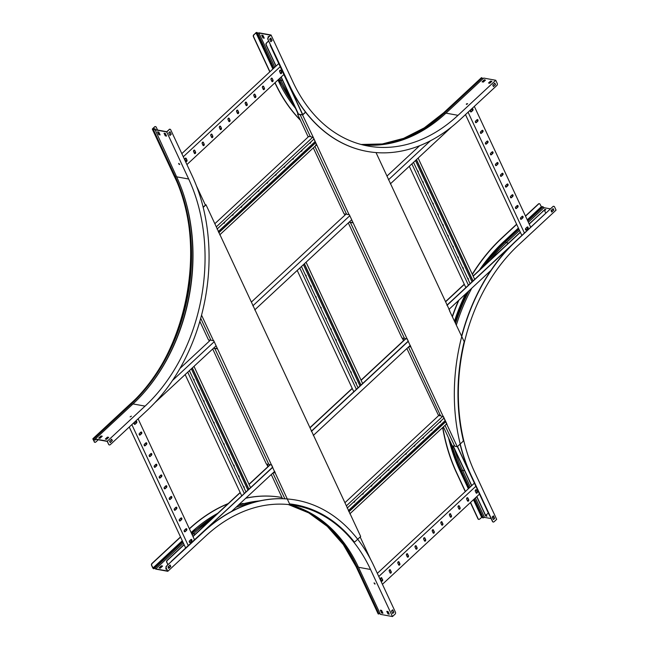<?xml version="1.0" encoding="UTF-8"?>
<svg xmlns="http://www.w3.org/2000/svg" width="649" height="649" viewBox="0 0 649 649"><rect width="100%" height="100%" fill="white"/><g stroke="black" fill="none" stroke-linecap="round" stroke-linejoin="round"><path stroke-width="0.97" d="M419.635 145.717L386.974 176.066M345.812 214.324L251.374 302.077M210.39 340.165L179.976 368.437M430.441 140.784L388.451 179.805M349.811 215.711L252.85 305.817M214.211 341.723L172.472 380.509M451.753 126.823L390.349 183.886M351.717 219.784L254.749 309.898M216.117 345.803L154.762 402.81M470.087 283.67L413.518 162.355M468.44 285.211L411.864 163.889M465.852 287.604L409.284 166.29M462.68 267.542A0.957 0.698 -79.7 0 1 463.078 268.629M467.686 278.283A0.957 0.698 -79.7 0 1 468.083 279.37M457.675 256.809A0.957 0.698 -79.7 0 1 458.064 257.888M452.669 246.068A0.957 0.698 -79.7 0 1 453.059 247.155M447.656 235.327A0.957 0.698 -79.7 0 1 448.053 236.414M442.65 224.586A0.957 0.698 -79.7 0 1 443.04 225.674M437.645 213.854A0.957 0.698 -79.7 0 1 438.034 214.933M432.632 203.113A0.957 0.698 -79.7 0 1 433.029 204.2M427.626 192.372A0.957 0.698 -79.7 0 1 428.024 193.459M422.621 181.639A0.957 0.698 -79.7 0 1 423.01 182.718M417.615 170.898A0.957 0.698 -79.7 0 1 418.005 171.985M474.695 279.394L418.126 158.072M473.048 280.928L416.471 159.605M472.902 281.058L416.334 159.743M415.474 160.538L472.042 281.853M463.208 268.921A0.957 0.698 100.3 0 0 462.575 267.558M468.221 279.662A0.957 0.698 100.3 0 0 467.58 278.299M458.202 258.18A0.957 0.698 100.3 0 0 457.569 256.817M453.197 247.447A0.957 0.698 100.3 0 0 452.564 246.085M448.191 236.707A0.957 0.698 100.3 0 0 447.55 235.344M443.178 225.966A0.957 0.698 100.3 0 0 442.545 224.603M438.172 215.225A0.957 0.698 100.3 0 0 437.54 213.87M433.167 204.492A0.957 0.698 100.3 0 0 432.526 203.129M428.153 193.751A0.957 0.698 100.3 0 0 427.521 192.388M423.148 183.01A0.957 0.698 100.3 0 0 422.515 181.647M418.143 172.269A0.957 0.698 100.3 0 0 417.51 170.914M526.096 229.973L525.512 228.716M521.082 219.232L520.498 217.983M516.077 208.491L515.493 207.242M511.071 197.75L510.487 196.501M506.066 187.017L505.482 185.76M501.052 176.277L500.468 175.027M496.047 165.536L495.463 164.286M491.042 154.795L490.457 153.545M486.028 144.062L485.452 142.804M481.023 133.321L480.438 132.072M476.017 122.58L475.433 121.331M471.012 111.847L470.428 110.59M471.831 109.17L472.464 110.517M476.837 119.911L477.469 121.258M481.85 130.652L482.475 131.998M486.855 141.385L487.48 142.739M491.861 152.126L492.494 153.472M496.866 162.867L497.499 164.213M501.88 173.608L502.504 174.954M506.885 184.34L507.51 185.687M511.891 195.081L512.523 196.428M516.896 205.822L517.529 207.169M521.91 216.563L522.534 217.91M526.915 227.296L527.54 228.643M525.925 230.038L525.422 228.967M520.912 219.297L520.417 218.234M515.906 208.564L515.411 207.493M510.901 197.823L510.398 196.752M505.896 187.082L505.393 186.012M500.882 176.341L500.387 175.279M495.877 165.609L495.382 164.538M490.871 154.868L490.368 153.797M485.866 144.127L485.363 143.056M480.852 133.394L480.357 132.323M475.847 122.653L475.352 121.582M470.841 111.912L470.338 110.841M530.687 227.231L474.33 106.387M520.733 217.65A0.957 0.698 100.3 0 0 521.439 219.167L522.834 217.877A0.957 0.698 100.3 0 0 522.129 216.36L520.733 217.65M525.739 228.391A0.957 0.698 100.3 0 0 526.453 229.908L527.84 228.618A0.957 0.698 100.3 0 0 527.134 227.093L525.739 228.391M524.424 233.048L468.075 112.204M515.728 206.909A0.957 0.698 100.3 0 0 516.434 208.426L517.829 207.136A0.957 0.698 100.3 0 0 517.115 205.619L515.728 206.909M510.722 196.168A0.957 0.698 100.3 0 0 511.428 197.694L512.815 196.396A0.957 0.698 100.3 0 0 512.11 194.878L510.722 196.168M505.709 185.436A0.957 0.698 100.3 0 0 506.423 186.953L507.81 185.663A0.957 0.698 100.3 0 0 507.104 184.138L505.709 185.436M500.704 174.695A0.957 0.698 100.3 0 0 501.409 176.212L502.805 174.922A0.957 0.698 100.3 0 0 502.091 173.405L500.704 174.695M495.698 163.954A0.957 0.698 100.3 0 0 496.404 165.471L497.799 164.181A0.957 0.698 100.3 0 0 497.085 162.664L495.698 163.954M490.693 153.221A0.957 0.698 100.3 0 0 491.398 154.738L492.786 153.44A0.957 0.698 100.3 0 0 492.08 151.923L490.693 153.221M485.679 142.48A0.957 0.698 100.3 0 0 486.393 143.997L487.78 142.707A0.957 0.698 100.3 0 0 487.075 141.19L485.679 142.48M480.674 131.739A0.957 0.698 100.3 0 0 481.38 133.256L482.775 131.966A0.957 0.698 100.3 0 0 482.061 130.449L480.674 131.739M475.668 120.998A0.957 0.698 100.3 0 0 476.374 122.523L477.761 121.225A0.957 0.698 100.3 0 0 477.056 119.708L475.668 120.998M470.655 110.265A0.957 0.698 100.3 0 0 471.369 111.782L472.756 110.492A0.957 0.698 100.3 0 0 472.05 108.967L470.655 110.265M521.845 235.449L465.487 114.605M522.534 216.174A0.957 0.698 -79.7 0 1 522.615 217.837L521.22 219.127A0.957 0.698 -79.7 0 1 520.806 219.313M527.548 226.907A0.957 0.698 -79.7 0 1 527.621 228.578L526.225 229.868A0.957 0.698 -79.7 0 1 525.82 230.054M517.529 205.433A0.957 0.698 -79.7 0 1 517.602 207.096L516.215 208.386A0.957 0.698 -79.7 0 1 515.801 208.572M512.523 194.692A0.957 0.698 -79.7 0 1 512.596 196.355L511.209 197.653A0.957 0.698 -79.7 0 1 510.795 197.84M507.518 183.951A0.957 0.698 -79.7 0 1 507.591 185.622L506.196 186.912A0.957 0.698 -79.7 0 1 505.79 187.099M502.504 173.218A0.957 0.698 -79.7 0 1 502.586 174.881L501.19 176.171A0.957 0.698 -79.7 0 1 500.777 176.358M497.499 162.477A0.957 0.698 -79.7 0 1 497.572 164.14L496.185 165.438A0.957 0.698 -79.7 0 1 495.771 165.625M492.494 151.736A0.957 0.698 -79.7 0 1 492.567 153.407L491.179 154.697A0.957 0.698 -79.7 0 1 490.766 154.884M487.48 140.995A0.957 0.698 -79.7 0 1 487.561 142.666L486.166 143.956A0.957 0.698 -79.7 0 1 485.76 144.143M482.475 130.262A0.957 0.698 -79.7 0 1 482.556 131.925L481.16 133.215A0.957 0.698 -79.7 0 1 480.747 133.402M477.469 119.521A0.957 0.698 -79.7 0 1 477.542 121.185L476.155 122.483A0.957 0.698 -79.7 0 1 475.741 122.669M472.464 108.781A0.957 0.698 -79.7 0 1 472.537 110.452L471.15 111.742A0.957 0.698 -79.7 0 1 470.736 111.928M358.029 387.81L301.452 266.496M356.374 389.343L299.806 268.029M353.794 391.745L297.218 270.43M350.622 371.682A0.957 0.698 -79.7 0 1 351.012 372.769M355.628 382.423A0.957 0.698 -79.7 0 1 356.017 383.51M345.609 360.941A0.957 0.698 -79.7 0 1 346.006 362.028M340.603 350.209A0.957 0.698 -79.7 0 1 341.001 351.287M335.598 339.468A0.957 0.698 -79.7 0 1 335.987 340.555M330.592 328.727A0.957 0.698 -79.7 0 1 330.982 329.814M325.579 317.994A0.957 0.698 -79.7 0 1 325.976 319.073M320.574 307.253A0.957 0.698 -79.7 0 1 320.971 308.34M315.568 296.512A0.957 0.698 -79.7 0 1 315.958 297.599M310.555 285.771A0.957 0.698 -79.7 0 1 310.952 286.858M305.549 275.038A0.957 0.698 -79.7 0 1 305.947 276.117M362.637 383.527L306.06 262.212M360.982 385.068L304.413 263.745M360.844 385.198L304.267 263.875M303.408 264.678L359.984 385.993M351.15 373.061A0.957 0.698 100.3 0 0 350.517 371.699M356.155 383.802A0.957 0.698 100.3 0 0 355.522 382.439M346.144 362.32A0.957 0.698 100.3 0 0 345.503 360.958M341.131 351.58A0.957 0.698 100.3 0 0 340.498 350.225M336.125 340.847A0.957 0.698 100.3 0 0 335.492 339.484M331.12 330.106A0.957 0.698 100.3 0 0 330.487 328.743M326.114 319.365A0.957 0.698 100.3 0 0 325.474 318.002M321.101 308.624A0.957 0.698 100.3 0 0 320.468 307.269M316.095 297.891A0.957 0.698 100.3 0 0 315.463 296.528M311.09 287.15A0.957 0.698 100.3 0 0 310.457 285.787M306.077 276.409A0.957 0.698 100.3 0 0 305.444 275.054M245.963 491.95L189.394 370.636M244.316 493.483L187.739 372.169M241.728 495.885L185.16 374.57M238.556 475.822A0.957 0.698 -79.7 0 1 238.954 476.91M243.562 486.563A0.957 0.698 -79.7 0 1 243.959 487.642M233.551 465.082A0.957 0.698 -79.7 0 1 233.94 466.169M228.545 454.349A0.957 0.698 -79.7 0 1 228.935 455.428M223.532 443.608A0.957 0.698 -79.7 0 1 223.929 444.695M218.526 432.867A0.957 0.698 -79.7 0 1 218.924 433.954M213.521 422.126A0.957 0.698 -79.7 0 1 213.91 423.213M208.516 411.393A0.957 0.698 -79.7 0 1 208.905 412.472M203.502 400.652A0.957 0.698 -79.7 0 1 203.9 401.739M198.497 389.911A0.957 0.698 -79.7 0 1 198.894 390.998M193.491 379.178A0.957 0.698 -79.7 0 1 193.881 380.257M250.571 487.667L194.002 366.352M248.924 489.2L192.347 367.886M248.778 489.338L192.209 368.015M191.35 368.819L247.918 490.133M239.083 477.202A0.957 0.698 100.3 0 0 238.451 475.839M244.097 487.934A0.957 0.698 100.3 0 0 243.456 486.58M234.078 466.461A0.957 0.698 100.3 0 0 233.445 465.098M229.073 455.72A0.957 0.698 100.3 0 0 228.44 454.357M224.067 444.979A0.957 0.698 100.3 0 0 223.426 443.624M219.054 434.246A0.957 0.698 100.3 0 0 218.421 432.883M214.048 423.505A0.957 0.698 100.3 0 0 213.416 422.142M209.043 412.764A0.957 0.698 100.3 0 0 208.41 411.409M204.037 402.031A0.957 0.698 100.3 0 0 203.397 400.668M199.024 391.29A0.957 0.698 100.3 0 0 198.391 389.927M194.019 380.549A0.957 0.698 100.3 0 0 193.386 379.186M184.162 544.762L167.264 560.468A1.363 0.99 100.3 0 0 166.898 562.359L167.977 564.671M166.898 562.359L167.831 564.8M169.454 565.563L170.225 565.709M169.665 565.368L170.103 565.449M171.028 561.831A1.363 0.99 -79.7 0 1 171.417 561.223L272.767 467.288M512.199 244.543L446.926 305.2M408.245 341.139L311.325 431.212M272.645 467.15L171.417 561.223M509.506 247.293L446.999 305.371M408.367 341.277L311.398 431.382M490.952 270.373L448.905 309.451M410.265 345.357L313.305 435.463M274.665 471.369L231.523 511.461M166.679 562.326A1.363 0.99 -79.7 0 1 167.044 560.428L167.264 560.468M545.801 213.188L544.844 211.144A1.363 0.99 100.3 0 0 543.464 210.86L529.146 223.929M520.303 232.147L473.113 275.995M464.27 284.213L445.53 301.631M405.657 338.689L361.055 380.136M352.212 388.353L309.93 427.65M270.057 464.7L248.989 484.276M240.146 492.494L192.923 536.374M184.081 544.592L167.044 560.428M543.245 210.828A1.363 0.99 -79.7 0 1 544.105 210.592M543.464 210.86L529.227 224.1M520.384 232.318L473.194 276.174M464.351 284.384L445.612 301.801M405.876 338.729L361.128 380.306M352.293 388.524L310.011 427.821M270.276 464.741L249.07 484.446M240.227 492.664L193.004 536.553M189.873 542.418L189.289 541.169M184.868 531.677L184.284 530.428M179.854 520.944L179.27 519.687M174.849 510.203L174.265 508.954M169.843 499.462L169.259 498.213M164.838 488.721L164.254 487.472M159.824 477.989L159.24 476.731M154.819 467.248L154.235 465.998M149.814 456.507L149.229 455.257M144.808 445.766L144.224 444.516M139.795 435.033L139.21 433.775M134.789 424.292L134.205 423.043M135.609 421.623L136.241 422.97M140.622 432.356L141.247 433.71M145.627 443.097L146.252 444.443M150.633 453.838L151.266 455.184M155.638 464.579L156.271 465.925M160.652 475.311L161.277 476.658M165.657 486.052L166.282 487.399M170.663 496.793L171.295 498.14M175.676 507.534L176.301 508.881M180.682 518.267L181.306 519.614M185.687 529.008L186.312 530.355M190.692 539.749L191.325 541.096M189.703 542.491L189.208 541.42M184.697 531.75L184.194 530.679M179.684 521.009L179.189 519.938M174.678 510.268L174.183 509.205M169.673 499.535L169.17 498.464M164.668 488.794L164.165 487.724M159.654 478.053L159.159 476.983M154.649 467.312L154.154 466.25M149.643 456.58L149.14 455.509M144.638 445.839L144.135 444.768M139.624 435.098L139.129 434.027M134.619 424.365L134.124 423.294M194.505 539.773L138.099 418.808M184.511 530.095A0.957 0.698 100.3 0 0 185.225 531.62L186.612 530.322A0.957 0.698 100.3 0 0 185.906 528.805L184.511 530.095M189.524 540.836A0.957 0.698 100.3 0 0 190.23 542.353L191.617 541.063A0.957 0.698 100.3 0 0 190.911 539.546L189.524 540.836M188.251 545.59L131.844 424.624M179.505 519.362A0.957 0.698 100.3 0 0 180.211 520.879L181.606 519.589A0.957 0.698 100.3 0 0 180.901 518.064L179.505 519.362M174.5 508.621A0.957 0.698 100.3 0 0 175.206 510.138L176.601 508.848A0.957 0.698 100.3 0 0 175.887 507.331L174.5 508.621M169.494 497.88A0.957 0.698 100.3 0 0 170.2 499.397L171.587 498.108A0.957 0.698 100.3 0 0 170.882 496.59L169.494 497.88M164.481 487.139A0.957 0.698 100.3 0 0 165.195 488.665L166.582 487.367A0.957 0.698 100.3 0 0 165.876 485.85L164.481 487.139M159.476 476.407A0.957 0.698 100.3 0 0 160.181 477.924L161.577 476.634A0.957 0.698 100.3 0 0 160.871 475.109L159.476 476.407M154.47 465.666A0.957 0.698 100.3 0 0 155.176 467.183L156.571 465.893A0.957 0.698 100.3 0 0 155.857 464.376L154.47 465.666M149.465 454.925A0.957 0.698 100.3 0 0 150.17 456.442L151.558 455.152A0.957 0.698 100.3 0 0 150.852 453.635L149.465 454.925M144.451 444.192A0.957 0.698 100.3 0 0 145.165 445.709L146.552 444.411A0.957 0.698 100.3 0 0 145.847 442.894L144.451 444.192M139.446 433.451A0.957 0.698 100.3 0 0 140.152 434.968L141.547 433.678A0.957 0.698 100.3 0 0 140.841 432.161L139.446 433.451M134.44 422.71A0.957 0.698 100.3 0 0 135.146 424.227L136.541 422.937A0.957 0.698 100.3 0 0 135.828 421.42L134.44 422.71M185.663 547.991L129.256 427.026M186.32 528.619A0.957 0.698 -79.7 0 1 186.393 530.282L185.006 531.58A0.957 0.698 -79.7 0 1 184.592 531.766M191.325 539.36A0.957 0.698 -79.7 0 1 191.398 541.023L190.011 542.313A0.957 0.698 -79.7 0 1 189.597 542.499M181.306 517.878A0.957 0.698 -79.7 0 1 181.387 519.549L179.992 520.839A0.957 0.698 -79.7 0 1 179.578 521.025M176.301 507.145A0.957 0.698 -79.7 0 1 176.374 508.808L174.987 510.098A0.957 0.698 -79.7 0 1 174.573 510.284M171.295 496.404A0.957 0.698 -79.7 0 1 171.368 498.067L169.981 499.357A0.957 0.698 -79.7 0 1 169.567 499.543M166.29 485.663A0.957 0.698 -79.7 0 1 166.363 487.326L164.968 488.624A0.957 0.698 -79.7 0 1 164.562 488.811M161.277 474.922A0.957 0.698 -79.7 0 1 161.358 476.593L159.962 477.883A0.957 0.698 -79.7 0 1 159.549 478.07M156.271 464.189A0.957 0.698 -79.7 0 1 156.344 465.852L154.957 467.142A0.957 0.698 -79.7 0 1 154.543 467.329M151.266 453.448A0.957 0.698 -79.7 0 1 151.339 455.111L149.951 456.409A0.957 0.698 -79.7 0 1 149.538 456.596M146.26 442.707A0.957 0.698 -79.7 0 1 146.333 444.378L144.938 445.668A0.957 0.698 -79.7 0 1 144.532 445.855M141.247 431.966A0.957 0.698 -79.7 0 1 141.328 433.637L139.933 434.927A0.957 0.698 -79.7 0 1 139.519 435.114M136.241 421.233A0.957 0.698 -79.7 0 1 136.314 422.897L134.927 424.186A0.957 0.698 -79.7 0 1 134.513 424.373M466.404 103.905L467.596 103.678L466.404 103.905M467.596 103.84L466.355 104.416M269.027 36.66L268.183 36.506L268.491 37.163M270.568 39.094L269.83 38.956M269.627 39.151L270.844 41.747L272.061 40.619L270.844 38.015L269.627 39.151L270.682 39.346L270.3 38.526M264.127 37.926L263.169 37.747L261.969 35.184M261.644 35.127L262.959 37.942L264.248 38.177L262.934 35.354L261.644 35.127M367.034 151.395A168.975 122.977 -79.7 0 1 366.928 151.379A168.975 122.977 -79.7 0 1 289.324 85.279L267.875 39.289A1.363 0.99 -79.7 0 1 268.24 37.399L271.063 35.014L259.016 32.823L257.304 33.334L256.939 32.45A0.876 0.414 -25 0 0 255.795 32.864L253.97 34.803A1.363 0.99 100.3 0 0 253.605 36.701L253.386 36.66A1.363 0.99 -79.7 0 1 253.743 34.77M268.24 37.399L270.633 35.168L258.91 33.042L274.843 67.204M279.946 78.148L280.863 80.119A163.856 119.246 100.3 0 0 290.817 98.048M271.063 35.014L293.015 82.09A163.524 119.01 100.3 0 0 368.121 146.049A163.524 119.01 100.3 0 0 458.024 115.327L445.977 113.137A163.524 119.01 -79.7 0 1 362.134 144.743M445.977 113.137L483.7 78.075L495.747 80.265L458.024 115.327M366.928 151.379L367.147 151.42A168.975 122.977 -79.7 0 0 460.044 119.659L496.899 85.417A1.363 0.99 100.3 0 0 497.264 83.518L495.747 80.265M367.147 151.42A168.975 122.977 -79.7 0 1 289.543 85.319L267.875 39.289M495.552 84.646L494.838 83.129L492.753 85.068L493.467 86.585L495.552 84.646L493.386 86.414M494.7 83.259L495.333 84.605M270.706 38.145L271.842 40.579L270.763 41.577M268.459 37.439A1.363 0.99 100.3 0 0 268.094 39.329M488.51 83.007L489.8 83.242L491.885 81.303L490.595 81.068L488.51 83.007M488.851 83.072L490.717 81.328L491.674 81.498M484.332 79.738L482.077 81.839L483.359 82.074L485.452 80.135L484.332 79.738L485.411 80.176M482.41 81.904L484.454 79.997M258.789 33.083L257.004 33.472L256.834 32.661L256.014 32.896L253.97 34.803M483.018 78.707L481.623 77.702A0.876 0.43 -132.9 0 0 481.355 77.758A0.876 0.43 -132.9 0 0 481.282 78.026M300.438 120.3A168.975 122.977 -79.7 0 1 274.908 82.829M300.276 119.943A168.975 122.977 -79.7 0 1 275.054 82.699M482.856 81.985A1.363 0.99 100.3 0 0 482.905 81.441M269.952 71.747L253.605 36.701M269.806 71.885L253.386 36.66M551.22 210.982L551.853 211.095M551.447 211.477L552.064 210.901L551.098 210.722M543.513 210.641L542.532 211.485M544.535 210.747L545.801 209.57L544.519 209.335M544.641 209.595L545.59 209.765M553.264 209.376L552.486 209.238M550.449 208.864L543.984 207.696L528.351 222.226M519.508 230.444L506.261 242.75A163.856 119.246 100.3 0 0 490.198 260.119M553.159 206.593A1.363 0.99 100.3 0 1 554.538 206.869L556.055 210.122L518.324 245.176A163.524 119.01 100.3 0 0 474.719 472.277L496.672 519.354L494.059 521.78A1.363 0.99 100.3 0 1 492.688 521.504L471.239 475.514A168.975 122.977 -79.7 0 1 516.304 240.844L552.94 206.552A1.363 0.99 -79.7 0 1 553.8 206.325M491.123 518.583L484.511 517.383L475.417 497.88M473.957 499.235L482.605 517.813L484.511 517.383M527.791 221.033L543.083 206.828L543.984 207.696M493.208 522.007A1.363 0.99 -79.7 0 1 492.469 521.463L471.02 475.474A168.975 122.977 -79.7 0 1 460.044 444.159M461.609 336.125A168.975 122.977 -79.7 0 1 516.085 240.803L552.94 206.552M471.758 288.213A163.856 119.246 100.3 0 0 456.385 324.922M454.341 448.727A163.856 119.246 100.3 0 0 462.559 470.306L461.398 470.776A164.814 119.951 -79.7 0 1 452.093 445.514M492.202 516.985L493.41 519.581L494.627 518.454L493.418 515.85L492.202 516.985M493.272 515.979L494.408 518.413L493.329 519.411M552.98 208.775L553.613 210.13L551.666 211.931M553.832 210.162L553.118 208.645L551.033 210.584L551.747 212.101L553.613 210.13M493.135 516.929L492.396 516.791M492.202 516.993L493.248 517.18L492.867 516.361M486.799 515.979L485.63 515.996L486.912 516.231L486.288 514.876M484.397 513.189L485.63 515.996M485.833 515.801L485.395 514.852M493.719 519.054L493.11 518.94M470.314 486.937L462.559 470.306L464.57 470.671M543.083 206.828L542.377 206.593L527.515 220.425L542.377 206.593M482.215 516.977L479.57 519.151A1.363 0.99 100.3 0 1 478.191 518.875L470.525 502.423M541.672 207.25L540.041 204.24A1.363 0.99 100.3 0 0 538.67 203.964L538.451 203.924A1.363 0.99 -79.7 0 1 539.303 203.697M465.284 491.609L456.531 472.837A168.975 122.977 -79.7 0 1 442.626 427.602M452.353 316.274A168.975 122.977 -79.7 0 1 458.51 300.519M472.277 274.202A168.975 122.977 -79.7 0 1 501.596 238.167L516.604 224.221M465.422 491.48L456.75 472.878A168.975 122.977 -79.7 0 1 442.813 427.431M452.491 316.558A168.975 122.977 -79.7 0 1 458.916 300.146M472.383 274.43A168.975 122.977 -79.7 0 1 501.815 238.207L516.685 224.392M478.711 519.378A1.363 0.99 -79.7 0 1 477.972 518.835L470.387 502.561M525.528 216.174L538.67 203.964M525.447 216.003L538.451 203.924M178.637 163.889L179.651 164.53L178.637 163.889M178.775 163.378L179.716 164.392M130.181 416.885L131.341 416.123L130.181 416.885M131.341 416.285L130.1 416.861M105.316 439.073L106.606 439.3L108.691 437.361L107.41 437.134L105.316 439.073M105.657 439.13L107.531 437.394L108.48 437.564M99.046 438.124L100.798 436.128L98.713 438.067L99.995 438.294L102.258 436.193L100.968 435.966L100.92 436.388L102.039 436.396M109.373 444.93A1.363 0.99 -79.7 0 1 108.634 444.387L107.345 441.174L95.289 438.984L133.013 403.929A163.524 119.01 -79.7 0 0 176.625 176.828L154.746 128.948L152.604 129.378A0.876 0.414 155 0 1 152.369 129.232A0.876 0.414 155 0 1 152.572 128.753L154.616 126.847A1.363 0.99 -79.7 0 1 155.476 126.62M108.634 444.387L107.239 441.393L95.517 439.268L95.273 440.03L93.44 438.886L94.365 441.799A1.363 0.99 100.3 0 0 95.744 442.074L98.234 439.762M107.345 441.174L145.068 406.12A163.524 119.01 100.3 0 0 188.681 179.019L176.625 176.828M154.673 129.751L166.728 131.942L188.681 179.019M108.862 444.427A1.363 0.99 100.3 0 0 110.233 444.703L147.088 410.46A168.975 122.977 -79.7 0 0 192.153 175.79L170.711 129.792A1.363 0.99 100.3 0 0 169.332 129.516L166.728 131.942M169.332 129.516L166.712 131.706L155.07 129.597L155.038 128.81L152.661 129.094L154.616 126.847M169.113 129.476A1.363 0.99 -79.7 0 1 169.973 129.248M171.198 134.319L169.981 131.715L168.764 132.842L169.981 135.446L171.198 134.319L169.9 135.276M169.843 131.844L170.979 134.278M111.506 439.324L112.139 440.671L110.192 442.48M112.358 440.712L111.652 439.195L109.567 441.133L110.273 442.65L112.139 440.671M165.26 135.844L166.55 136.079L165.333 133.475L164.051 133.24L165.26 135.844L164.375 133.305M166.436 135.828L165.471 135.649M158.802 132.088L157.512 131.861L158.827 134.676L160.116 134.911L158.802 132.088M159.995 134.659L158.729 134.465L157.837 131.917M94.616 439.844L93.221 438.61A0.876 0.43 -132.9 0 0 92.945 438.667A0.876 0.43 -132.9 0 0 92.953 439.203L94.365 441.799M157.561 130.043L156.214 127.163A1.363 0.99 100.3 0 0 154.843 126.888M158.486 132.031L159.686 134.603M101.885 436.371L99.841 438.27M94.884 442.302A1.363 0.99 -79.7 0 1 94.146 441.758M374.83 584.108L374.043 582.956L374.83 584.108M374.181 582.907L375.122 583.913M387.988 613.946L389.27 614.181L388.061 611.577L386.772 611.342L387.988 613.946L387.096 611.399M389.157 613.93L388.191 613.751M381.653 612.997L382.934 613.232L381.62 610.409L380.338 610.174L381.653 612.997L380.663 610.23M382.821 612.972L381.855 612.802M166.647 566.155A1.363 0.99 100.3 0 0 166.282 568.045L166.063 568.005A1.363 0.99 -79.7 0 1 166.428 566.115L203.502 531.904A168.975 122.977 -79.7 0 1 296.398 500.144A168.975 122.977 -79.7 0 1 374.011 566.244L395.452 612.234A1.363 0.99 100.3 0 1 395.087 614.124L392.483 616.55L380.436 614.36L358.483 567.283A163.524 119.01 -79.7 0 0 289.365 504.63M392.483 616.55L370.53 569.473A163.524 119.01 100.3 0 0 295.425 505.514A163.524 119.01 100.3 0 0 205.522 536.244L167.799 571.298L155.752 569.108L154.348 568.013L153.675 568.735A0.876 0.43 47.1 0 1 152.766 567.932L151.566 565.376A1.363 0.99 -79.7 0 1 151.931 563.478L180.503 536.926M166.282 568.045L167.799 571.298M166.063 568.005L167.458 570.998L155.728 568.873L183.407 543.148M166.428 566.115L203.283 531.864A168.975 122.977 -79.7 0 1 287.256 498.943M251.049 503.202A163.856 119.246 100.3 0 0 236.025 507.275M209.651 520.831A163.856 119.246 100.3 0 0 193.459 533.811L192.55 532.943A164.814 119.951 -79.7 0 1 214.754 516.093M170.087 564.979L168.002 566.918L168.708 568.435L170.792 566.496L170.087 564.979M169.941 565.109L170.573 566.455L168.626 568.264M392.564 609.946L393.7 612.38L392.621 613.378M393.919 612.413L392.702 609.817L391.485 610.944L392.702 613.548L393.7 612.38M168.18 567.315L168.813 567.429M168.416 567.802L169.032 567.226L168.067 567.056M166.241 568.386L165.657 568.93L166.574 569.1M159.386 567.989L161.13 565.985L159.046 567.924L160.335 568.159L162.591 566.058L161.309 565.823L161.252 566.244L162.38 566.261M192.25 534.93L193.459 533.811L195.325 534.151M155.638 568.784L154.121 567.77L153.553 568.475L151.566 565.376M380.054 613.548L378.359 613.986A0.876 0.414 155 0 1 378.124 613.84A0.876 0.414 155 0 1 378.164 613.565M189.354 528.716A168.975 122.977 -79.7 0 1 228.237 503.559M245.866 498.132A168.975 122.977 -79.7 0 1 281.69 497.475A168.975 122.977 -79.7 0 1 281.796 497.499M189.427 528.878A168.975 122.977 -79.7 0 1 227.986 503.794M245.744 498.245A168.975 122.977 -79.7 0 1 281.909 497.515A168.975 122.977 -79.7 0 1 281.982 497.532M151.931 563.478L152.15 563.519A1.363 0.99 100.3 0 0 151.793 565.417M152.15 563.519L180.584 537.096M380.979 610.912A1.363 0.99 100.3 0 0 381.101 610.311M346.534 213.894L346.363 214.056A1.363 0.99 100.3 0 1 345.187 214.081M275.955 66.174L266.041 44.911A1.363 0.99 -79.7 0 1 266.406 43.021L268.645 40.936M266.406 43.021L268.727 41.106M271.152 41.22L270.544 41.106M266.625 43.061A1.363 0.99 100.3 0 0 266.26 44.951L266.041 44.911M298.475 114.046L281.195 76.988M276.093 66.044L266.26 44.951M299.157 114.402L297.558 114.11L307.918 136.339L309.516 136.623A1.363 0.673 -132.9 0 0 309.938 136.541A1.363 0.673 -132.9 0 0 309.93 135.706L300.584 115.652A1.363 0.673 -132.9 0 0 299.157 114.402L298.094 113.94L281.058 77.117M345.503 214.284A1.363 0.99 -79.7 0 1 344.968 214.04M270.503 44.935A1.363 0.99 100.3 0 0 270.633 45.746L270.414 45.706A1.363 0.99 -79.7 0 1 270.341 44.578M300.698 114.743A1.363 0.673 47.1 0 1 300.779 114.63A1.363 0.673 47.1 0 1 301.201 114.54L302.759 114.63L270.633 45.746M316.704 144.978L313.061 137.158M302.596 114.727L270.414 45.706M203.153 207.185L205.4 205.1L196.485 185.979M278.746 63.57L181.825 153.643M280.206 66.709L183.286 156.774M271.834 81.336A0.957 0.698 100.3 0 0 273.051 80.2L272.239 78.464A0.957 0.698 100.3 0 0 271.022 79.6L271.834 81.336M280.441 73.337A0.957 0.698 100.3 0 0 281.658 72.201L280.847 70.465A0.957 0.698 100.3 0 0 279.63 71.601L280.441 73.337M283.848 74.521L186.928 164.586M263.226 89.327A0.957 0.698 100.3 0 0 264.443 88.199L263.64 86.463A0.957 0.698 100.3 0 0 262.423 87.591L263.226 89.327M254.627 97.326A0.957 0.698 100.3 0 0 255.844 96.198L255.033 94.462A0.957 0.698 100.3 0 0 253.816 95.59L254.627 97.326M246.02 105.325A0.957 0.698 100.3 0 0 247.237 104.189L246.425 102.461A0.957 0.698 100.3 0 0 245.208 103.589L246.02 105.325M237.412 113.324A0.957 0.698 100.3 0 0 238.629 112.188L237.818 110.452A0.957 0.698 100.3 0 0 236.601 111.587L237.412 113.324M228.805 121.314A0.957 0.698 100.3 0 0 230.022 120.187L229.219 118.451A0.957 0.698 100.3 0 0 228.002 119.578L228.805 121.314M220.206 129.313A0.957 0.698 100.3 0 0 221.423 128.186L220.611 126.45A0.957 0.698 100.3 0 0 219.394 127.577L220.206 129.313M211.598 137.312A0.957 0.698 100.3 0 0 212.815 136.185L212.004 134.448A0.957 0.698 100.3 0 0 210.787 135.576L211.598 137.312M202.991 145.311A0.957 0.698 100.3 0 0 204.208 144.175L203.397 142.439A0.957 0.698 100.3 0 0 202.18 143.575L202.991 145.311M194.384 153.302A0.957 0.698 100.3 0 0 195.6 152.174L194.797 150.438A0.957 0.698 100.3 0 0 193.58 151.566L194.384 153.302M185.784 161.301A0.957 0.698 100.3 0 0 187.001 160.173L186.19 158.437A0.957 0.698 100.3 0 0 184.973 159.565L185.784 161.301M280.473 70.206L279.541 71.082M271.866 78.205L270.933 79.081M263.267 86.203L262.326 87.071M254.659 94.202L253.718 95.07M246.052 102.193L245.111 103.069M237.445 110.192L236.512 111.068M228.846 118.191L227.904 119.059M220.238 126.19L219.297 127.058M211.631 134.181L210.69 135.057M203.023 142.18L202.09 143.056M194.424 150.179L193.483 151.047M185.817 158.178L184.876 159.046M280.587 70.352L279.549 71.317M271.98 78.351L270.941 79.308M263.372 86.341L262.334 87.307M254.773 94.34L253.735 95.306M246.166 102.339L245.127 103.305M237.558 110.338L236.52 111.303M228.951 118.329L227.913 119.294M220.344 126.328L219.313 127.293M211.744 134.327L210.706 135.292M203.137 142.326L202.099 143.291M194.53 150.317L193.491 151.282M185.922 158.315L184.892 159.281M185.695 161.114L186.766 160.116M194.294 153.115L195.373 152.117M202.902 145.125L203.981 144.119A0.957 0.698 -79.7 0 1 203.324 145.652M211.509 137.126L212.588 136.128A0.957 0.698 -79.7 0 1 211.923 137.653M220.116 129.127L221.187 128.129A0.957 0.698 -79.7 0 1 220.53 129.654M228.724 121.128L229.795 120.13A0.957 0.698 -79.7 0 1 229.138 121.655M237.323 113.129L238.402 112.131M245.93 105.138L247.009 104.132M254.538 97.139L255.609 96.141M263.145 89.14L264.216 88.142A0.957 0.698 -79.7 0 1 263.559 89.667M271.744 81.141L272.823 80.143A0.957 0.698 -79.7 0 1 272.166 81.677M280.352 73.15L281.431 72.144A0.957 0.698 -79.7 0 1 280.774 73.678M271.688 78.083A0.957 0.698 -79.7 0 1 272.02 78.424L273.051 80.2M280.295 70.092A0.957 0.698 -79.7 0 1 280.628 70.433L281.658 72.201M263.088 86.082A0.957 0.698 -79.7 0 1 263.413 86.422L264.443 88.199M254.481 94.081A0.957 0.698 -79.7 0 1 254.814 94.421L255.617 96.157A0.957 0.698 -79.7 0 1 254.952 97.666M245.874 102.08A0.957 0.698 -79.7 0 1 246.206 102.42L247.018 104.156A0.957 0.698 -79.7 0 1 246.352 105.665M237.266 110.07A0.957 0.698 -79.7 0 1 237.599 110.411L238.41 112.147A0.957 0.698 -79.7 0 1 237.745 113.664M228.667 118.069A0.957 0.698 -79.7 0 1 228.992 118.41L230.022 120.187M220.06 126.068A0.957 0.698 -79.7 0 1 220.392 126.409L221.423 128.186M211.452 134.067A0.957 0.698 -79.7 0 1 211.785 134.408L212.815 136.185M202.845 142.058A0.957 0.698 -79.7 0 1 203.178 142.399L204.208 144.175M194.246 150.057A0.957 0.698 -79.7 0 1 194.57 150.398L195.381 152.134A0.957 0.698 -79.7 0 1 194.716 153.643M185.638 158.056A0.957 0.698 -79.7 0 1 185.971 158.397L186.774 160.133A0.957 0.698 -79.7 0 1 186.109 161.642M315.584 142.577L218.713 232.602M315.665 142.748L218.786 232.772M316.217 145.189L219.751 234.841M301.874 150.276A0.957 0.698 -79.7 0 1 301.12 151.266M310.482 142.277A0.957 0.698 -79.7 0 1 309.719 143.275M308.713 136.477L214.835 223.718M293.267 158.275A0.957 0.698 -79.7 0 1 292.512 159.265M284.668 166.274A0.957 0.698 -79.7 0 1 283.905 167.264M276.06 174.265A0.957 0.698 -79.7 0 1 275.298 175.262M267.453 182.264A0.957 0.698 -79.7 0 1 266.69 183.253M258.846 190.262A0.957 0.698 -79.7 0 1 258.091 191.252M250.246 198.261A0.957 0.698 -79.7 0 1 249.484 199.251M241.639 206.252A0.957 0.698 -79.7 0 1 240.876 207.25M233.032 214.251A0.957 0.698 -79.7 0 1 232.269 215.241M224.424 222.25A0.957 0.698 -79.7 0 1 223.67 223.24M312.753 137.215L216.295 226.85M313.946 139.056L217.066 229.089M300.941 151.152A0.957 0.698 100.3 0 0 302.085 150.081M309.541 143.153A0.957 0.698 100.3 0 0 310.693 142.082M218.242 231.612L315.122 141.587M292.334 159.143A0.957 0.698 100.3 0 0 293.478 158.08M283.727 167.142A0.957 0.698 100.3 0 0 284.879 166.079M275.119 175.141A0.957 0.698 100.3 0 0 276.271 174.07M266.52 183.14A0.957 0.698 100.3 0 0 267.664 182.069M257.913 191.131A0.957 0.698 100.3 0 0 259.056 190.068M249.305 199.129A0.957 0.698 100.3 0 0 250.457 198.067M240.698 207.128A0.957 0.698 100.3 0 0 241.85 206.058M232.099 215.127A0.957 0.698 100.3 0 0 233.242 214.056M223.491 223.118A0.957 0.698 100.3 0 0 224.635 222.055M360.163 536.974L370.66 559.495M476.845 496.558L485.176 514.422A1.363 0.99 100.3 0 0 486.547 514.698L488.332 513.034M489.752 515.639A1.363 0.99 -79.7 0 1 489.33 515.176L457.513 446.504M443.267 416.382L446.91 424.203M457.375 446.634L489.33 515.176M410.606 346.347A1.363 0.99 -79.7 0 1 410.493 345.941M485.695 514.925A1.363 0.99 -79.7 0 1 484.957 514.381L485.176 514.422M453.051 445.968L471.596 485.744M476.707 496.688L484.957 514.381M453.27 446.001L471.742 485.606M380.541 578.843L381.58 577.878M389.149 570.844L390.187 569.887M397.756 562.853L398.794 561.888M406.363 554.854L407.394 553.889M414.962 546.856L416.001 545.89M423.57 538.857L424.608 537.891M432.177 530.866L433.216 529.9M440.785 522.867L441.823 521.901M449.384 514.868L450.422 513.903M457.991 506.869L459.03 505.904M466.599 498.878L467.637 497.913M475.206 490.879L476.244 489.914M477.08 491.707L476.009 492.713M468.481 499.706L467.402 500.704M459.873 507.705L458.794 508.702M450.138 513.643A0.957 0.698 -79.7 0 1 450.463 513.984L451.274 515.72L450.195 516.701M441.531 521.642A0.957 0.698 -79.7 0 1 441.864 521.983L442.667 523.719L441.588 524.7M432.924 529.633A0.957 0.698 -79.7 0 1 433.256 529.973L434.067 531.709L432.98 532.699M425.452 539.692L424.373 540.69M416.845 547.691L415.774 548.689M408.237 555.69L407.166 556.688M399.638 563.681L398.559 564.687M389.895 569.619A0.957 0.698 -79.7 0 1 390.227 569.96L391.039 571.696L389.952 572.678M381.296 577.618A0.957 0.698 -79.7 0 1 381.62 577.959L382.431 579.695L381.344 580.677M380.533 578.608L381.474 577.74M389.14 570.609L390.073 569.741M397.74 562.618L398.681 561.742M406.347 554.619L407.288 553.751M414.954 546.62L415.895 545.752M423.562 538.621L424.495 537.753M432.161 530.631L433.102 529.754M440.768 522.632L441.709 521.755M449.376 514.633L450.317 513.765M457.983 506.634L458.916 505.766M466.59 498.643L467.523 497.767M475.19 490.644L476.131 489.768M382.423 584.295L479.497 494.092M390.447 570A0.957 0.698 100.3 0 0 389.23 571.136L390.041 572.864A0.957 0.698 100.3 0 0 391.258 571.737L390.227 569.96M381.847 577.999A0.957 0.698 100.3 0 0 380.63 579.127L381.434 580.863A0.957 0.698 100.3 0 0 382.65 579.735L381.62 577.959M378.789 576.49L475.855 486.279M399.054 562.002A0.957 0.698 100.3 0 0 397.837 563.137L398.648 564.873A0.957 0.698 100.3 0 0 399.865 563.738L399.054 562.002L399.646 563.697A0.957 0.698 -79.7 0 1 398.973 565.214M407.661 554.011A0.957 0.698 100.3 0 0 406.444 555.138L407.256 556.874A0.957 0.698 100.3 0 0 408.472 555.747L407.442 553.97L408.245 555.706A0.957 0.698 -79.7 0 1 407.58 557.215M416.269 546.012A0.957 0.698 100.3 0 0 415.052 547.139L415.855 548.876A0.957 0.698 100.3 0 0 417.072 547.748L416.269 546.012L416.853 547.707A0.957 0.698 -79.7 0 1 416.187 549.216M424.868 538.013A0.957 0.698 100.3 0 0 423.651 539.141L424.462 540.877A0.957 0.698 100.3 0 0 425.679 539.749L424.868 538.013L425.46 539.708A0.957 0.698 -79.7 0 1 424.795 541.217M433.475 530.014A0.957 0.698 100.3 0 0 432.258 531.15L433.07 532.886A0.957 0.698 100.3 0 0 434.286 531.75L433.256 529.973M442.083 522.023A0.957 0.698 100.3 0 0 440.866 523.151L441.677 524.887A0.957 0.698 100.3 0 0 442.894 523.759L441.864 521.983M450.69 514.024A0.957 0.698 100.3 0 0 449.473 515.152L450.276 516.888A0.957 0.698 100.3 0 0 451.493 515.76L450.463 513.984M459.289 506.025A0.957 0.698 100.3 0 0 458.072 507.153L458.884 508.889A0.957 0.698 100.3 0 0 460.1 507.761L459.289 506.025L459.881 507.721A0.957 0.698 -79.7 0 1 459.216 509.23M467.897 498.026A0.957 0.698 100.3 0 0 466.68 499.162L467.491 500.898A0.957 0.698 100.3 0 0 468.708 499.762L467.897 498.026L468.489 499.722A0.957 0.698 -79.7 0 1 467.824 501.239M476.504 490.036A0.957 0.698 100.3 0 0 475.287 491.163L476.098 492.899A0.957 0.698 100.3 0 0 477.315 491.764L476.285 489.995L477.088 491.731A0.957 0.698 -79.7 0 1 476.423 493.24M377.32 573.351L474.395 483.14M391.258 571.737L391.039 571.696A0.957 0.698 -79.7 0 1 390.373 573.205M382.65 579.735L382.431 579.695A0.957 0.698 -79.7 0 1 381.766 581.204M434.286 531.75L434.067 531.709A0.957 0.698 -79.7 0 1 433.402 533.227M442.894 523.759L442.667 523.719A0.957 0.698 -79.7 0 1 442.001 525.228M451.493 515.76L451.274 515.72A0.957 0.698 -79.7 0 1 450.609 517.229M347.166 508.078L444.038 418.053M346.388 505.839L442.983 416.082M344.927 502.707L439.908 414.443M354.532 501.231A0.957 0.698 -79.7 0 1 353.77 502.229M363.132 493.24A0.957 0.698 -79.7 0 1 362.377 494.23M371.739 485.241A0.957 0.698 -79.7 0 1 370.977 486.231M380.346 477.242A0.957 0.698 -79.7 0 1 379.584 478.232M388.954 469.243A0.957 0.698 -79.7 0 1 388.191 470.233M397.553 461.244A0.957 0.698 -79.7 0 1 396.799 462.242M406.16 453.253A0.957 0.698 -79.7 0 1 405.398 454.243M414.768 445.255A0.957 0.698 -79.7 0 1 414.005 446.244M423.375 437.256A0.957 0.698 -79.7 0 1 422.613 438.245M431.974 429.257A0.957 0.698 -79.7 0 1 431.22 430.255M440.582 421.266A0.957 0.698 -79.7 0 1 439.827 422.256M349.843 513.83L446.723 423.797M348.886 511.769L445.758 421.736M348.805 511.59L445.685 421.566M445.222 420.576L348.343 510.601M353.591 502.107A0.957 0.698 100.3 0 0 354.735 501.036M362.199 494.108A0.957 0.698 100.3 0 0 363.343 493.037M370.806 486.109A0.957 0.698 100.3 0 0 371.95 485.046M379.405 478.11A0.957 0.698 100.3 0 0 380.557 477.047M388.013 470.119A0.957 0.698 100.3 0 0 389.165 469.049M396.62 462.12A0.957 0.698 100.3 0 0 397.764 461.05M405.227 454.122A0.957 0.698 100.3 0 0 406.371 453.059M413.827 446.123A0.957 0.698 100.3 0 0 414.979 445.06M422.434 438.132A0.957 0.698 100.3 0 0 423.586 437.061M431.041 430.133A0.957 0.698 100.3 0 0 432.185 429.062M439.649 422.134A0.957 0.698 100.3 0 0 440.793 421.071M403.832 340.628L402.68 338.145M454.56 445.676A1.363 0.673 47.1 0 1 454.462 445.822L454.251 446.017A1.363 0.673 -132.9 0 1 453.829 446.106L452.231 445.814L443.405 426.88M454.251 446.017A1.363 0.673 -132.9 0 0 454.243 445.19L445.011 425.387L454.243 445.19A1.363 0.673 -132.9 0 0 455.671 446.439L457.269 446.731L446.91 424.503L446.114 424.365M299.367 114.208A1.363 0.673 47.1 0 1 300.479 114.97M438.61 415.652L406.866 348.521M403.483 340.701L402.258 338.072M404.286 337.878A1.363 0.673 47.1 0 1 404.197 338.024L403.986 338.218A1.363 0.673 -132.9 0 1 403.564 338.307L401.966 338.015L348.31 222.956M344.935 215.135L344.376 213.935M346.404 213.74A1.363 0.673 47.1 0 1 346.306 213.894L346.104 214.089A1.363 0.673 -132.9 0 1 345.682 214.17L344.084 213.878L313.313 147.891M298.078 113.624L297.558 114.11M439.722 415.855A1.363 0.673 -132.9 0 0 440.144 415.766A1.363 0.673 -132.9 0 0 440.136 414.938L408.732 347.588A1.363 0.673 -132.9 0 0 408.408 347.085M403.986 338.218A1.363 0.673 -132.9 0 0 403.978 337.391L350.849 223.451A1.363 0.673 -132.9 0 0 349.422 222.201L349.633 222.007A1.363 0.673 47.1 0 1 350.744 222.769M346.104 214.089A1.363 0.673 -132.9 0 0 346.095 213.253L314.919 146.398L346.095 213.253A1.363 0.673 -132.9 0 0 347.515 214.503L349.308 214.624L446.91 424.503M282.526 498.7L271.266 474.533M267.883 466.72L266.658 464.084M215.363 348.562A1.363 0.673 47.1 0 1 215.452 348.44A1.363 0.673 47.1 0 1 215.874 348.351L215.663 348.545A1.363 0.673 -132.9 0 0 215.241 348.635A1.363 0.673 -132.9 0 0 215.249 349.462L268.378 463.402A1.363 0.673 -132.9 0 1 268.386 464.238A1.363 0.673 -132.9 0 1 267.964 464.319L266.366 464.027L212.71 348.967M209.335 341.147L208.775 339.946M199.835 321.36L208.483 339.898L210.081 340.181A1.363 0.673 -132.9 0 0 210.503 340.1A1.363 0.673 -132.9 0 0 210.495 339.265L200.711 318.294L210.495 339.265A1.363 0.673 -132.9 0 0 211.915 340.522L213.708 340.636L289.762 504.305L290.144 503.957A164.019 119.367 100.3 0 1 295.384 504.744A164.019 119.367 100.3 0 1 353.956 541.542A1.363 0.99 100.3 0 0 355.19 541.591L360.682 536.488L206.009 204.784L205.181 204.638M268.232 466.639L267.08 464.157M271.404 464.944L269.806 464.652A1.363 0.673 -132.9 0 1 268.378 463.402L215.249 349.462A1.363 0.673 -132.9 0 0 213.821 348.213L214.032 348.018A1.363 0.673 47.1 0 1 215.143 348.781M273.051 472.87A1.363 0.673 -132.9 0 0 273.132 473.6L284.879 498.789L273.132 473.6A1.363 0.673 -132.9 0 0 272.807 473.097M203.202 207.388L206.009 204.784M201.555 315.154L213.521 340.806M271.55 464.806L272.726 467.321M274.632 471.401L275.208 472.642L273.545 472.683L275.144 472.975M213.667 340.668L214.178 341.755M216.076 345.836L217.326 348.513L215.874 348.351M215.663 348.545L217.261 348.838M313.11 137.109L316.761 144.954L315.868 144.897M349.267 214.657L349.779 215.744M351.677 219.824L352.926 222.493L351.263 222.534L352.861 222.826M407.15 338.794L408.326 341.309M410.233 345.39L410.809 346.631L409.146 346.671L410.744 346.955M443.316 416.342L446.966 424.178L446.325 424.17M301.201 114.54L302.596 115.027L313.142 137.077L349.121 214.795M300.998 114.735A1.363 0.673 -132.9 0 0 300.576 114.816A1.363 0.673 -132.9 0 0 300.584 115.652L309.93 135.706A1.363 0.673 -132.9 0 0 311.358 136.955L312.956 137.247M449.465 310.652L464.368 342.039L463.986 342.396A164.019 119.367 100.3 0 0 463.216 440.006A1.363 0.99 100.3 0 1 462.761 441.628L457.269 446.731M305.606 112.22L302.596 115.027M449.757 310.709L376.022 152.572M305.501 112.082L302.759 114.63M315.665 145.084L316.704 145.279M351.263 222.534A1.363 0.673 -132.9 0 0 350.841 222.615A1.363 0.673 -132.9 0 0 350.849 223.451L403.978 337.391A1.363 0.673 -132.9 0 0 405.406 338.64L407.004 338.932M408.651 346.858A1.363 0.673 -132.9 0 0 408.732 347.588L440.136 414.938A1.363 0.673 -132.9 0 0 441.563 416.187M443.162 416.48L442.65 416.382M350.963 222.542A1.363 0.673 47.1 0 1 351.052 222.429A1.363 0.673 47.1 0 1 351.474 222.339M282.599 80.435L280.863 80.119L279.703 80.59L278.981 79.04M293.867 104.586A164.814 119.951 -79.7 0 1 279.703 80.59L278.956 80.549L278.486 79.502M257.718 33.359L273.878 68.096M273.383 68.559L257.045 33.529M445.287 113.77L444.435 113.015A163.743 119.165 -79.7 0 1 366.539 145.116M482.158 77.953L444.435 113.015L444.005 112.78A163.524 119.01 -79.7 0 1 361.16 144.492M257.239 32.596L257.612 33.391L256.955 32.766M481.728 77.718L443.9 112.756A163.524 119.01 -79.7 0 1 361.112 144.476M481.623 77.702L443.9 112.756A0.876 0.43 -132.9 0 0 443.632 112.812A0.876 0.43 -132.9 0 0 443.608 113.283M256.972 33.164L256.736 32.645M278.567 79.713L278.04 79.916M272.872 69.037L256.014 32.896M295.741 108.61A164.4 119.643 -79.7 0 1 277.975 79.981M508.459 243.148L506.261 242.75L505.352 241.882L518.949 229.251M455.606 323.234A164.814 119.951 -79.7 0 1 468.984 290.784M484.738 265.198A164.814 119.951 -79.7 0 1 505.352 241.882L504.606 241.712A164.862 119.984 -79.7 0 0 482.11 267.639M483.351 517.853L474.46 498.773M469.349 487.829L461.398 470.776L460.636 470.671A164.862 119.984 -79.7 0 1 450.349 441.774M504.711 241.615L518.673 228.643L504.646 241.655L482.093 267.656M455.119 322.212A164.862 119.984 -79.7 0 1 467.394 292.269L455.119 322.212M450.341 441.75L460.652 470.736L468.846 488.299L460.693 470.793M455.087 322.131A163.856 119.246 -79.7 0 1 467.361 292.293M452.71 450.106A163.856 119.246 -79.7 0 1 450.26 441.588M455.022 321.993A163.856 119.246 -79.7 0 1 467.15 292.488M481.98 267.761A163.856 119.246 -79.7 0 1 487.042 260.971M504.078 242.353L503.51 241.858L518.381 228.034M527.223 219.816L541.234 206.796M460.384 469.908L459.67 470.168A164.4 119.643 -79.7 0 1 448.556 437.937M454.543 320.971A164.4 119.643 -79.7 0 1 465.56 293.973M479.343 270.203A164.4 119.643 -79.7 0 1 503.51 241.858M481.623 517.245L473.446 499.714M468.343 488.77L459.67 470.168M145.068 406.12L133.013 403.929M154.357 128.745L154.989 129.508M154.754 129.005L155.403 129.654M95.079 439.738L95.963 439.349M181.655 188.916A164.635 119.814 -79.7 0 1 144.865 391.623M176.244 176.017L175.141 176.406A163.743 119.165 -79.7 0 1 131.479 403.808L93.683 439.024M132.339 404.562L131.041 403.573L93.318 438.627M152.702 129.394L174.654 176.471L175.141 176.406L153.18 129.167M152.604 129.378L174.654 176.471A163.524 119.01 -79.7 0 1 131.041 403.573L93.221 438.61M92.945 438.667L130.676 403.605C187.261 353.616 208.215 244.527 174.321 176.309A0.876 0.414 155 0 0 174.557 176.455A163.524 119.01 -79.7 0 1 130.944 403.556A0.876 0.43 -132.9 0 0 130.676 403.605A0.876 0.43 -132.9 0 0 130.595 403.873M152.791 128.794L152.986 129.208M152.369 129.232L174.321 176.309A0.876 0.414 155 0 1 174.354 176.033M370.53 569.473L358.483 567.283M238.134 505.32A164.814 119.951 -79.7 0 1 259.73 500.898M154.738 568.143L182.856 541.956M191.698 533.746L192.55 532.943L191.414 533.137M154.186 567.729L182.572 541.355L154.121 567.77M358.094 566.472L356.999 566.861L378.951 613.938M293.616 505.831A163.743 119.165 -79.7 0 1 356.999 566.861L356.512 566.926L378.464 614.003M154.008 568.702L154.673 568.086L153.805 568.435M288.367 504.524A163.524 119.01 -79.7 0 1 356.512 566.926L378.359 613.986M378.124 613.84L356.171 566.764L343.272 544.535L327.274 526.371L308.746 512.88L288.302 504.524A163.524 119.01 -79.7 0 1 356.406 566.91A0.876 0.414 155 0 1 356.171 566.764A0.876 0.414 155 0 1 356.333 566.326M153.553 568.475L153.959 568.094M191.131 532.529A164.4 119.643 -79.7 0 1 217.764 513.294M239.043 504.476A164.4 119.643 -79.7 0 1 243.164 503.364M152.986 567.972L182.288 540.747M344.903 214.032L345.268 214.827M402.786 338.161L403.824 340.392M268.224 466.404L267.185 464.181M209.668 340.839L209.303 340.044M295.027 107.077L278.478 79.519M273.367 68.567L257.004 33.472M361.104 144.476L382.342 143.956L403.613 138.367L424.259 127.877L443.632 112.812L481.355 77.758M482.605 517.813L473.948 499.243M95.995 439.357L95.273 440.03M155.038 128.81L155.435 129.662M191.406 533.121L216.669 514.316M238.937 504.573L262.415 500.347"/></g></svg>
